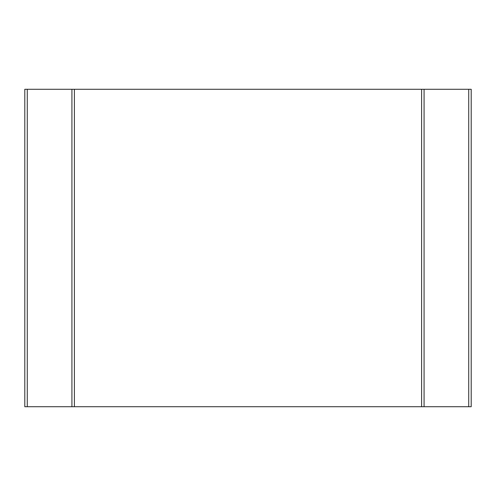 <?xml version="1.0" encoding="UTF-8"?>
<svg xmlns="http://www.w3.org/2000/svg" width="496" height="496" viewBox="0 0 496 496"><rect width="100%" height="100%" fill="white"/><g stroke="black" fill="none" stroke-linecap="round" stroke-linejoin="round"><path stroke-width="0.74" d="M468.72 406.72L24.8 406.72L24.8 89.28L471.2 89.28L471.2 406.72L468.72 406.72L468.72 89.28M74.4 406.72L74.4 89.28M421.6 406.72L421.6 89.28M27.28 406.72L27.28 89.28M71.92 406.72L71.92 89.28M424.08 406.72L424.08 89.28"/></g></svg>
